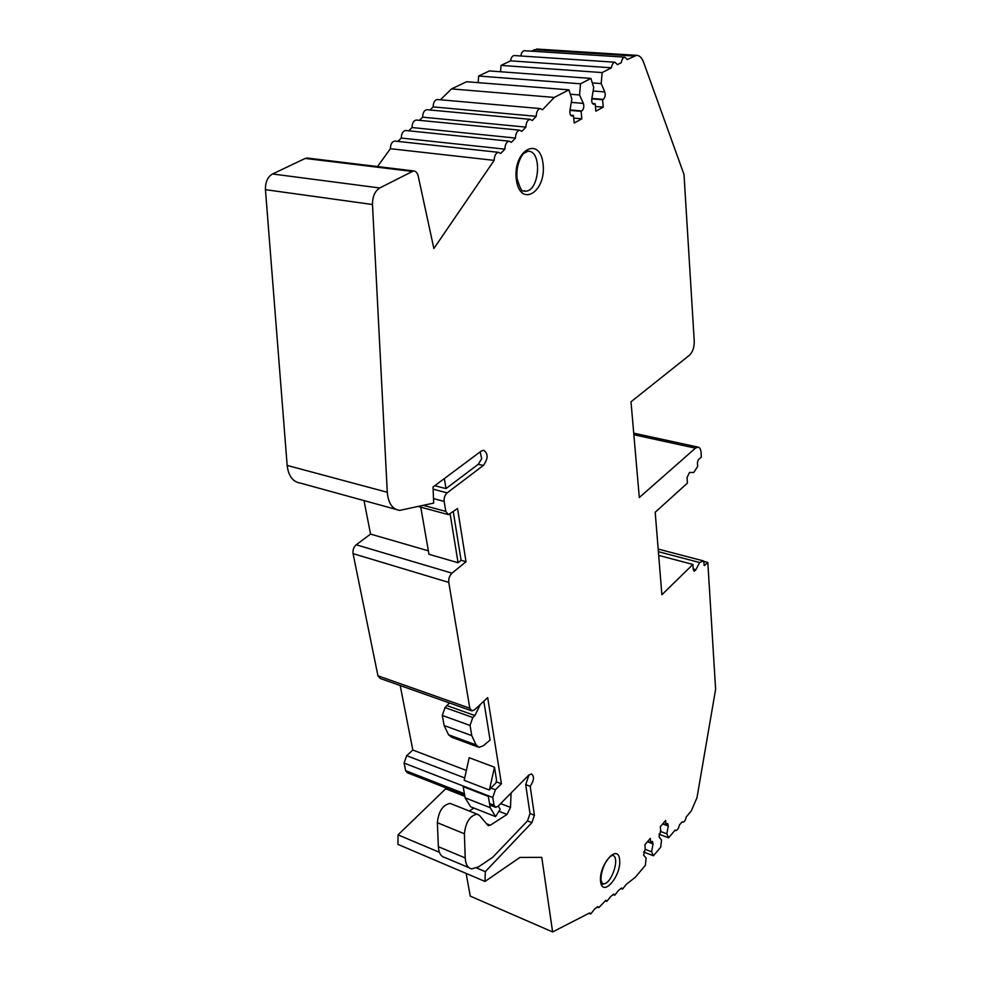 <?xml version="1.0" encoding="UTF-8"?>
<svg xmlns="http://www.w3.org/2000/svg" width="981" height="981" viewBox="0 0 981 981"><rect width="100%" height="100%" fill="white"/><g stroke="black" fill="none" stroke-linecap="round" stroke-linejoin="round"><path stroke-width="1.47" d="M498.238 806.051L500.163 809.325L495.564 816.621L490.218 807.694L488.33 796.413L489.507 803.5L491.138 805.585L495 807.093M494.056 805.278L495.675 807.351L498.078 806.21L528.563 775.284L531.444 773.911C534.522 776.351 534.093 780.484 530.181 786.308L534.412 815.272L531.91 822.63L485.325 871.643L484.982 881.453L519.942 857.431L541.77 857.369L552.622 931.95L589.655 912.931L590.66 914.034L594.658 909.019L597.821 906.554L598.802 907.658L605.853 900.276L606.834 901.392L610.709 896.487L613.775 894.096L614.744 895.199L618.57 890.356L621.586 888.001L622.543 889.105L626.307 884.31L635.234 877.345L645.339 865.365L646.16 858.154L643.573 855.015L645.265 849.006L644.848 844.764L650.293 838.399L650.697 842.642L652.414 841.355L653.052 843.881L651.568 851.778L653.444 855.775L660.703 847.167L661.525 840.03L659.036 836.854L660.703 830.919L660.323 826.689L665.633 820.496L666.001 824.714L667.656 823.464L668.282 826.002L666.798 833.813L668.601 837.811L675.112 830.11L675.786 830.6C677.417 830.257 678.619 828.405 679.404 825.021L682.114 821.808L682.788 822.311C684.395 821.968 685.584 820.128 686.357 816.781L691.225 811.017L696.976 797.725L715.615 689.287L707.828 562.456L704.395 565.571L703.635 560.948L699.588 562.518L695.946 569.691L694.217 571.261L693.248 569.605L692.905 564.443L661.881 594.744L655.198 512.229L687.411 483.118L687.043 477.588L689.496 472.462L693.763 472.486L697.675 466.404L697.417 462.419L698.325 459.746L701.354 457.036L701.084 452.597C700.79 449.175 699.735 447.348 697.908 447.091L695.443 448.158L639.305 497.539L631.004 401.781L689.545 355.159C692.721 352.02 694.29 347.397 694.254 341.29L684.002 174.483L643.536 62.085C641.856 57.646 639.514 55.402 636.51 55.353L627.276 59.559L624.823 57.156C623.058 57.462 621.88 59.301 621.304 62.649L617.466 64.648L614.964 62.232C613.174 62.551 611.985 64.403 611.396 67.787L602.162 72.582L601.181 83.581L604.787 91.932C605.657 95.145 605.154 97.634 603.254 99.375L602.592 99.731L603.241 107.137L595.847 111.172L595.173 103.741L593.836 104.293C592.181 103.9 591.494 102.098 591.801 98.873L593.713 87.517L590.918 78.419L580.531 83.802L579.563 94.973L583.364 103.397C584.284 106.647 583.769 109.173 581.819 110.963L581.12 111.331L581.831 118.836L574.192 123.005L573.456 115.476L572.046 116.052C570.341 115.66 569.63 113.833 569.936 110.583L571.849 99.032L568.894 89.847L554.277 97.426L542.456 109.798L540.335 108.584C537.796 109.185 536.423 111.773 536.215 116.334L532.217 120.516L530.096 119.314C527.508 119.927 526.11 122.527 525.902 127.125L521.855 131.368L519.722 130.179C517.073 130.792 515.663 133.428 515.454 138.063L511.359 142.355L509.213 141.19C506.515 141.804 505.068 144.452 504.884 149.149L500.727 153.49L498.569 152.337C495.822 152.962 494.35 155.636 494.166 160.369L433.872 248.512L418.237 176.212C417.391 172.84 415.809 171.074 413.479 170.915L379.721 187.972C374.889 191.099 372.473 196.605 372.486 204.514L387.287 492.278C388.28 503.29 392.412 509.335 399.672 510.39L433.676 503.081L433.05 487.017L481.193 451.101L483.645 450.242C488.366 453.614 488.256 458.703 483.302 465.485L447.177 492.854C444.847 495 443.841 497.858 444.16 501.414L445.803 511.395L448.452 514.657L457.551 508.514L466.024 561.721L452.008 573.162C449.519 575.602 448.44 578.68 448.771 582.407L469.801 708.221L471.947 710.931L474.571 709.79L487.692 697.626L501.414 783.77L495.417 789.766L492.769 797.479L494.056 805.278L489.507 803.5M528.992 774.892L525.706 784.628L530.181 786.308M525.706 784.628L529.985 813.543L534.412 815.272M468.992 867.707L445.08 857.602C441.033 856.756 438.789 853.127 438.372 846.689L465.215 857.946C465.583 864.433 467.765 868.075 471.751 868.872L478.495 866.885L492.744 857.284L527.484 820.901L529.985 813.543M453.283 511.812L461.107 560.298L466.024 561.721M490.856 788.013L489.396 790.036L494.473 767.203L496.558 780.116L495.92 782.973L490.856 788.013L495.417 789.766M489.396 790.036L464.185 780.324L469.176 757.724L494.473 767.203M495.564 816.621L470.622 806.75L465.141 797.847L463.155 786.639L488.33 796.413M461.107 560.298L458.078 562.751L428.967 554.29L420.763 507.165M458.078 562.751L450.169 514.191M465.215 857.946L464.393 833.776C465.668 822.286 469.887 815.726 477.073 814.12L479.501 815.481L487.741 825.131L490.292 825.229L507.005 814.451L510.488 807.424L511.064 793.04M483.829 701.207L490.095 740.091L483.265 745.768L479.071 747.363L476.067 744.91L471.775 735.627L470.046 725.45L472.793 717.503L474.902 715.529L480.334 704.456M438.372 846.689L437.367 822.716C438.556 811.348 442.799 804.898 450.071 803.378L451.775 804.052M469.249 811.005L473.97 808.074M477.637 746.835L451.616 737.246L448.55 734.781L444.123 725.535L442.296 715.443L445.018 707.595L449.433 702.96M480.2 451.849L481.683 458.74L478.299 464.258L445.999 488.612L444.368 478.581M434.828 485.705L445.999 488.612M444.123 725.535L471.775 735.627M446.441 788.062L398.053 834.868L397.93 844.383L484.982 881.453M466.134 873.421L470.255 896.119L552.622 931.95M647.656 841.477L650.697 842.642M645.044 849.264L651.568 851.778M643.548 851.949L653.444 855.775M662.984 823.586L666.001 824.714M660.323 831.373L666.798 833.813M658.925 834.169L668.601 837.811M703.659 561.365L707.828 562.456M658.19 549.053L703.635 560.948M658.398 551.69L699.588 562.518M658.692 555.405L692.905 564.443M537.551 49.111L531.015 51.147M524.712 50.742L524.381 50.718C522.542 51.012 521.365 52.766 520.825 55.978L520.825 55.978M514.522 55.561L514.179 55.537C512.303 55.831 511.101 57.609 510.574 60.847L611.396 67.787M510.574 60.847L501.021 65.396L602.162 72.582M501.021 65.396L500.555 71.748M592.291 82.907L601.181 83.581M591.813 98.848L602.592 99.731M595.418 106.463L603.241 107.137M592.524 103.52L595.173 103.741M580.531 83.802L478.642 76.028L489.384 70.926L590.918 78.419M478.642 76.028L478.188 82.649M570.292 94.213L579.563 94.973M569.973 110.363L581.12 111.331M573.713 118.088L581.831 118.836M570.66 115.231L573.456 115.476M554.277 97.426L451.542 88.903L466.625 81.73L568.894 89.847M451.542 88.903L440.432 99.78M437.734 99.547L437.268 99.498C434.632 100.062 433.271 102.514 433.161 106.892L536.215 116.334M433.161 106.892L429.985 109.995M427.336 109.749L426.845 109.7C424.16 110.264 422.774 112.741 422.676 117.156L525.902 127.125M422.676 117.156L419.414 120.332M416.815 120.074L416.3 120.025C413.565 120.589 412.143 123.091 412.057 127.542L515.454 138.063M412.057 127.542L408.721 130.804M406.159 130.534L405.619 130.485C402.835 131.049 401.388 133.575 401.303 138.063L504.884 149.149M401.303 138.063L397.894 141.399M395.368 141.129L394.816 141.068C391.959 141.632 390.499 144.182 390.413 148.707L494.166 160.369M390.413 148.707L377.513 166.562M307.887 158.125L305.226 158.431L272.534 173.968C267.617 176.887 265.262 182.123 265.446 189.664L287.163 465.423C288.439 476.018 292.853 481.916 300.394 483.106L395.772 509.323M364 500.592L370.56 534.093L356.226 544.786C353.687 547.079 352.633 550.022 353.062 553.627L377.943 675.811L380.248 678.484L471.113 710.624M398.053 834.868L439.402 852.293M476.594 867.977L485.325 871.643M463.854 794.892L407.36 772.758L405.619 770.674L404.098 763.071L406.674 755.664L412.817 750.036L466.367 770.428M501.414 783.77L496.19 781.771M400.199 685.535L412.817 750.036M370.56 534.093L428.366 550.819M527.484 820.901L531.91 822.63M465.141 797.847L490.218 807.694M447.152 705.67L474.902 715.529M445.018 707.595L472.793 717.503M442.296 715.443L470.046 725.45M448.55 734.781L476.067 744.91M500.666 803.598L510.488 807.424M498.937 811.275L507.005 814.451M486.551 823.746L490.292 825.229M437.367 822.716L464.393 833.776M602.064 883.366L603.045 883.697C611.335 885.549 620.948 855.898 612.242 855.346L610.893 856.168C610.145 857.075 609.814 855.8 605.019 863.501C602.064 869.804 600.752 875.432 601.071 880.386C602.53 884.114 603.192 885.218 603.045 883.697L601.991 883.268M523.376 190.927L525.142 191.172C539.562 192.104 542.603 150.301 527.925 151.246L523.94 153.367C523.02 153.416 515.601 163.214 517.048 178.505C522.812 197.144 523.216 188.892 525.142 191.172L523.498 190.976M600.593 881.588C602.579 898.13 621.598 875.812 619.636 859.589C618.005 842.802 598.557 864.923 600.593 881.588M516.313 179.278C519.832 208.242 546.454 192.448 543.082 164.17C540.224 135.182 512.769 149.909 516.313 179.278M647.435 841.735L653.052 843.881M662.702 823.917L668.282 826.002M703.929 565.056L704.934 565.314M693.211 568.968L695.946 569.691M633.861 434.742L695.443 448.158M534.105 49.675L634.106 56.015M593.125 91L604.787 91.932M591.874 98.443L603.254 99.375M592.953 103.974L594.498 104.109M571.298 102.38L583.364 103.397M570.035 109.933L581.819 110.963M571.101 115.709L572.757 115.856M305.226 158.431L411.75 171.368M272.534 173.968L379.721 187.972M265.446 189.664L372.486 204.514M353.062 553.627L448.771 582.407M377.943 675.811L469.801 708.221M445.766 788.834L464.271 796.106M287.163 465.423L387.287 492.278M478.299 464.258L483.302 465.485M356.226 544.786L452.008 573.162M463.473 793.31L405.619 770.674M492.769 797.479L404.098 763.071M464.7 777.958L406.674 755.664M445.803 511.395L423.522 505.387M444.16 501.414L433.504 498.593M447.177 492.854L433.136 489.188M488.048 825.413L488.71 825.683M450.071 803.378L477.073 814.12M588.931 913.299L590.219 913.838M597.245 907.008L598.373 907.486M605.265 900.742L606.417 901.208M613.174 894.562L614.339 895.04M620.973 888.479L622.15 888.945M633.726 433.161L697.908 447.091M536.607 49.05L636.51 55.353M524.381 50.718L624.823 57.156M514.179 55.537L614.964 62.232M437.268 99.498L540.335 108.584M426.845 109.7L530.096 119.314M416.3 120.025L519.722 130.179M405.619 130.485L509.213 141.19M394.816 141.068L498.569 152.337M307.004 158.015L413.479 170.915M447.618 514.436L418.458 506.539"/></g></svg>
